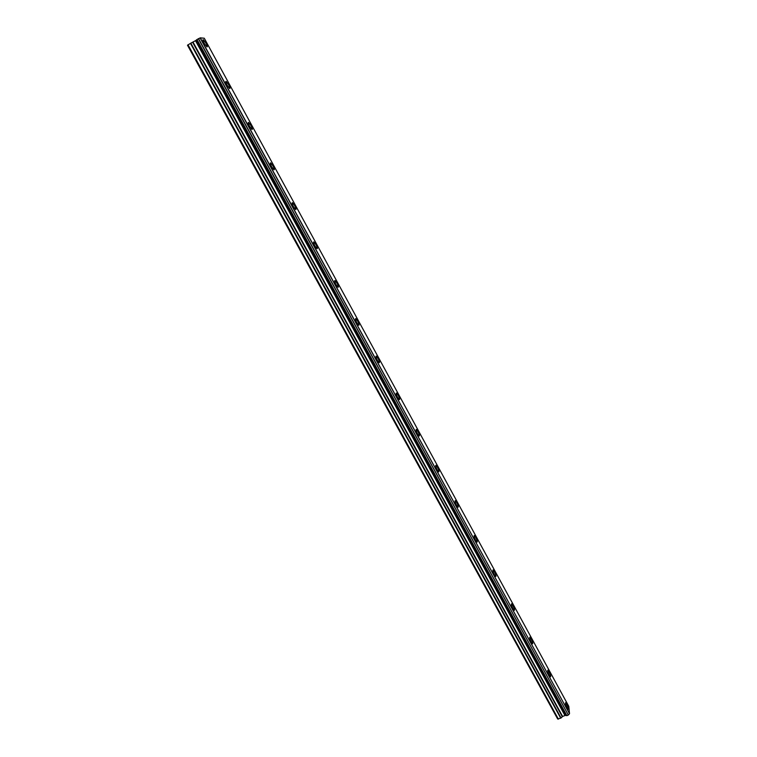 <?xml version="1.0" encoding="UTF-8"?>
<svg xmlns="http://www.w3.org/2000/svg" width="757" height="757" viewBox="0 0 757 757"><rect width="100%" height="100%" fill="white"/><g stroke="black" fill="none" stroke-linecap="round" stroke-linejoin="round"><path stroke-width="1.14" d="M206.131 43.367L203.378 39.705C202.583 39.468 202.838 40.641 204.153 43.215L206.907 46.868C207.702 47.104 207.446 45.94 206.131 43.367M566.775 704.152L565.678 702.657C565.129 702.96 565.602 704.691 567.116 707.823L568.214 709.318C568.762 709.006 568.28 707.284 566.775 704.152M549.071 671.724L547.926 670.153C547.349 670.428 547.813 672.112 549.317 675.235L550.462 676.796C551.039 676.512 550.576 674.828 549.071 671.724M531.13 638.842L529.928 637.205C529.323 637.432 529.777 639.097 531.272 642.182L532.474 643.819C533.07 643.582 532.625 641.917 531.13 638.842M512.934 605.505L511.666 603.793C511.051 603.982 511.477 605.609 512.972 608.675L514.23 610.379C514.845 610.18 514.419 608.552 512.934 605.505M494.482 571.696L493.157 569.898C492.514 570.059 492.93 571.658 494.406 574.695L495.731 576.484C496.374 576.323 495.958 574.724 494.482 571.696M475.775 537.413L474.384 535.53C473.721 535.653 474.119 537.224 475.585 540.224L476.976 542.107C477.639 541.974 477.241 540.413 475.775 537.413M456.802 502.648L455.336 500.67C454.654 500.756 455.042 502.288 456.499 505.269L457.957 507.237C458.638 507.152 458.25 505.619 456.802 502.648M437.555 467.381L436.013 465.309C435.313 465.366 435.682 466.861 437.13 469.813L438.672 471.885C439.372 471.819 438.994 470.324 437.555 467.381M418.025 431.613L416.407 429.437C415.688 429.456 416.047 430.922 417.486 433.837L419.104 436.013C419.823 435.985 419.463 434.518 418.025 431.613M398.22 395.324L396.517 393.034C395.779 393.015 396.129 394.454 397.557 397.34L399.261 399.63C399.989 399.639 399.649 398.201 398.22 395.324M378.122 358.506L376.324 356.093C375.576 356.045 375.917 357.455 377.327 360.304L379.125 362.707C379.872 362.754 379.541 361.344 378.122 358.506M357.73 321.138L355.837 318.602C355.08 318.527 355.402 319.908 356.802 322.728L358.695 325.255C359.452 325.321 359.13 323.949 357.73 321.138M337.035 283.222L335.039 280.554C334.272 280.45 334.575 281.793 335.976 284.585L337.972 287.244C338.739 287.348 338.426 286.004 337.035 283.222M316.038 244.738L313.928 241.928C313.152 241.795 313.445 243.111 314.827 245.864L316.937 248.675C317.713 248.798 317.41 247.482 316.038 244.738M294.719 205.677L292.495 202.715C291.71 202.564 291.994 203.841 293.366 206.566L295.58 209.519C296.375 209.67 296.082 208.393 294.719 205.677M273.069 166.02L270.732 162.906C269.937 162.727 270.221 163.976 271.574 166.663L273.911 169.776C274.706 169.947 274.431 168.697 273.069 166.02M251.097 125.766L248.627 122.473C247.832 122.274 248.107 123.495 249.441 126.145L251.92 129.428C252.715 129.627 252.441 128.406 251.097 125.766M228.784 84.879L226.182 81.415C225.378 81.188 225.643 82.39 226.977 85.002L229.579 88.465C230.383 88.683 230.119 87.49 228.784 84.879M190.83 43.149L195.798 40.509L565.252 715.431L562.612 716.444L561.041 717.986L190.83 43.149L187.49 45.231L557.691 719.027L561.041 717.986M568.791 706.338L569.51 713.737L200.264 37.85L204.267 38.228L568.791 706.338L204.267 38.228M200.264 37.85L196.848 39.591L566.879 715.658L196.962 39.506M195.798 40.509L565.545 715.46L195.949 40.376M196.867 39.629L196.016 40.32M200.094 37.926L569.51 713.737M569.396 713.87L568.308 714.987L198.533 38.607M198.343 38.683L568.308 714.987M568.185 715.119L566.879 715.658M566.671 715.545L565.545 715.46M187.991 44.795L558.401 719.15M195.495 40.708L564.93 715.488M190.442 43.348L560.719 718.194M192.666 42.354L562.3 716.652M562.612 716.444L193.054 42.155M202.904 39.989L203.378 39.705M225.709 81.69L226.182 81.415M196.848 39.591L566.738 715.658"/></g></svg>

